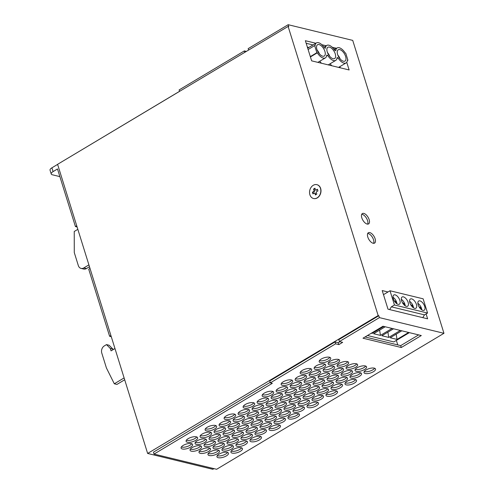 <?xml version="1.0" encoding="UTF-8"?>
<svg xmlns="http://www.w3.org/2000/svg" width="494" height="494" viewBox="0 0 494 494"><rect width="100%" height="100%" fill="white"/><g stroke="black" fill="none" stroke-linecap="round" stroke-linejoin="round"><path stroke-width="0.74" d="M309.886 194.753A7.114 5.551 -76.3 0 0 313.505 198.495A7.114 5.551 -76.3 0 0 320.581 192.895A7.114 5.551 -76.3 0 0 316.87 184.67A7.114 5.551 -76.3 0 0 311.09 187.35A7.114 5.551 -76.3 0 0 309.886 194.753M316.03 190.091L317.432 189.258L317.945 190.912L316.543 191.752A0.537 0.42 -76.3 0 0 316.296 192.469L316.808 194.123L315.407 194.963L314.894 193.302A0.537 0.42 -76.3 0 0 314.345 193.068L312.943 193.907L312.424 192.246L313.826 191.413A0.537 0.42 -76.3 0 0 314.079 190.696L313.567 189.041L314.962 188.202L315.481 189.863A0.537 0.42 -76.3 0 0 316.03 190.091L317.537 189.603M179.55 91.322L62.818 161.192M246.37 51.407L244.351 50.913L179.118 89.933L179.563 91.365M379.411 317.617L443.958 333.308L216.631 469.281L154.042 454.066L272.305 383.325L270.348 382.85L335.587 343.83L338.847 344.621L342.645 342.348L339.384 341.558L379.411 317.617L378.818 315.722L378.169 315.561L288.113 26.435L288.768 26.596L288.175 24.7L248.155 48.64L248.599 50.073M288.175 24.7L352.722 40.391L443.958 333.308M288.113 26.435L57.588 164.323L147.638 453.449L212.84 469.3L213.958 468.633M90.013 268.44L88.716 269.211L109.606 336.278L111.273 336.686M59.879 176.617L52.352 174.783A5.366 2.044 -17.3 0 1 51.228 173.987A5.366 2.044 -17.3 0 1 53.093 171.597L57.495 168.967L75.434 226.555L77.095 226.962M315.845 43.256L305.366 40.706L311.64 60.848L349.128 69.963L346.745 62.312M321.866 44.719L326.194 45.769M332.221 47.239L336.544 48.289M375.131 238.818A6.039 2.995 -120.9 0 1 374.563 243.11A6.039 2.995 -120.9 0 1 368.894 239.46A6.039 2.995 -120.9 0 1 368.363 232.742A6.039 2.995 -120.9 0 1 375.131 238.818M369.148 219.62A6.039 2.995 -120.9 0 1 368.58 223.912A6.039 2.995 -120.9 0 1 362.911 220.262A6.039 2.995 -120.9 0 1 362.38 213.544A6.039 2.995 -120.9 0 1 369.148 219.62M426.087 313.918L427.619 318.821L388.012 309.195L382.208 290.565L387.994 291.973M257.306 419.239A6.039 2.297 -17.3 0 1 256.04 418.344A6.039 2.297 -17.3 0 1 261.128 414.349A6.039 2.297 -17.3 0 1 267.575 414.75A6.039 2.297 -17.3 0 1 264.074 418.152A6.039 2.297 -17.3 0 1 257.306 419.239M248.34 417.06A6.039 2.297 -17.3 0 1 247.08 416.164A6.039 2.297 -17.3 0 1 252.162 412.169A6.039 2.297 -17.3 0 1 258.609 412.57A6.039 2.297 -17.3 0 1 255.108 415.973A6.039 2.297 -17.3 0 1 248.34 417.06M239.38 414.88A6.039 2.297 -17.3 0 1 238.114 413.984A6.039 2.297 -17.3 0 1 243.196 409.989A6.039 2.297 -17.3 0 1 249.649 410.391A6.039 2.297 -17.3 0 1 246.148 413.793A6.039 2.297 -17.3 0 1 239.38 414.88M256.225 434.967A6.039 2.297 -17.3 0 1 254.96 434.072A6.039 2.297 -17.3 0 1 260.048 430.083A6.039 2.297 -17.3 0 1 266.494 430.478A6.039 2.297 -17.3 0 1 262.993 433.886A6.039 2.297 -17.3 0 1 256.225 434.967M266.272 421.419A6.039 2.297 -17.3 0 1 265.006 420.524A6.039 2.297 -17.3 0 1 270.088 416.528A6.039 2.297 -17.3 0 1 276.541 416.93A6.039 2.297 -17.3 0 1 273.04 420.332A6.039 2.297 -17.3 0 1 266.272 421.419M275.238 423.599A6.039 2.297 -17.3 0 1 273.972 422.703A6.039 2.297 -17.3 0 1 279.054 418.708A6.039 2.297 -17.3 0 1 285.507 419.11A6.039 2.297 -17.3 0 1 282.006 422.512A6.039 2.297 -17.3 0 1 275.238 423.599M258.387 403.512A6.039 2.297 -17.3 0 1 257.127 402.61A6.039 2.297 -17.3 0 1 262.209 398.621A6.039 2.297 -17.3 0 1 268.656 399.022A6.039 2.297 -17.3 0 1 265.154 402.425A6.039 2.297 -17.3 0 1 258.387 403.512M267.353 405.691A6.039 2.297 -17.3 0 1 266.087 404.79A6.039 2.297 -17.3 0 1 271.169 400.801A6.039 2.297 -17.3 0 1 277.622 401.202A6.039 2.297 -17.3 0 1 274.121 404.605A6.039 2.297 -17.3 0 1 267.353 405.691M247.259 432.787A6.039 2.297 -17.3 0 1 246 431.892A6.039 2.297 -17.3 0 1 251.082 427.903A6.039 2.297 -17.3 0 1 257.528 428.298A6.039 2.297 -17.3 0 1 254.027 431.707A6.039 2.297 -17.3 0 1 247.259 432.787M238.299 430.614A6.039 2.297 -17.3 0 1 237.034 429.712A6.039 2.297 -17.3 0 1 242.116 425.723A6.039 2.297 -17.3 0 1 248.568 426.124A6.039 2.297 -17.3 0 1 245.067 429.527A6.039 2.297 -17.3 0 1 238.299 430.614M229.333 428.434A6.039 2.297 -17.3 0 1 228.067 427.532A6.039 2.297 -17.3 0 1 233.149 423.543A6.039 2.297 -17.3 0 1 239.602 423.945A6.039 2.297 -17.3 0 1 236.101 427.347A6.039 2.297 -17.3 0 1 229.333 428.434M220.367 426.254A6.039 2.297 -17.3 0 1 219.101 425.353A6.039 2.297 -17.3 0 1 224.183 421.363A6.039 2.297 -17.3 0 1 230.636 421.765A6.039 2.297 -17.3 0 1 227.135 425.167A6.039 2.297 -17.3 0 1 220.367 426.254M237.219 446.341A6.039 2.297 -17.3 0 1 235.953 445.446A6.039 2.297 -17.3 0 1 241.035 441.451A6.039 2.297 -17.3 0 1 247.488 441.852A6.039 2.297 -17.3 0 1 243.987 445.255A6.039 2.297 -17.3 0 1 237.219 446.341M228.253 444.162A6.039 2.297 -17.3 0 1 226.987 443.266A6.039 2.297 -17.3 0 1 232.069 439.271A6.039 2.297 -17.3 0 1 238.522 439.672A6.039 2.297 -17.3 0 1 235.021 443.075A6.039 2.297 -17.3 0 1 228.253 444.162M219.287 441.982A6.039 2.297 -17.3 0 1 218.021 441.086A6.039 2.297 -17.3 0 1 223.103 437.091A6.039 2.297 -17.3 0 1 229.556 437.493A6.039 2.297 -17.3 0 1 226.054 440.895A6.039 2.297 -17.3 0 1 219.287 441.982M210.321 439.802A6.039 2.297 -17.3 0 1 209.055 438.907A6.039 2.297 -17.3 0 1 214.143 434.911A6.039 2.297 -17.3 0 1 220.59 435.313A6.039 2.297 -17.3 0 1 217.088 438.715A6.039 2.297 -17.3 0 1 210.321 439.802M313.258 400.856A6.039 2.297 -17.3 0 1 311.992 399.961A6.039 2.297 -17.3 0 1 317.074 395.966A6.039 2.297 -17.3 0 1 323.527 396.367A6.039 2.297 -17.3 0 1 320.026 399.769A6.039 2.297 -17.3 0 1 313.258 400.856M304.292 398.677A6.039 2.297 -17.3 0 1 303.032 397.781A6.039 2.297 -17.3 0 1 308.114 393.786A6.039 2.297 -17.3 0 1 314.561 394.187A6.039 2.297 -17.3 0 1 311.059 397.59A6.039 2.297 -17.3 0 1 304.292 398.677M295.326 396.497A6.039 2.297 -17.3 0 1 294.066 395.601A6.039 2.297 -17.3 0 1 299.148 391.606A6.039 2.297 -17.3 0 1 305.595 392.008A6.039 2.297 -17.3 0 1 302.1 395.41A6.039 2.297 -17.3 0 1 295.326 396.497M286.366 394.317A6.039 2.297 -17.3 0 1 285.1 393.422A6.039 2.297 -17.3 0 1 290.182 389.433A6.039 2.297 -17.3 0 1 296.635 389.828A6.039 2.297 -17.3 0 1 293.133 393.23A6.039 2.297 -17.3 0 1 286.366 394.317M276.319 407.871A6.039 2.297 -17.3 0 1 275.053 406.97A6.039 2.297 -17.3 0 1 280.135 402.981A6.039 2.297 -17.3 0 1 286.588 403.382A6.039 2.297 -17.3 0 1 283.087 406.784A6.039 2.297 -17.3 0 1 276.319 407.871M285.285 410.051A6.039 2.297 -17.3 0 1 284.019 409.149A6.039 2.297 -17.3 0 1 289.101 405.16A6.039 2.297 -17.3 0 1 295.554 405.562A6.039 2.297 -17.3 0 1 292.053 408.964A6.039 2.297 -17.3 0 1 285.285 410.051M294.245 412.231A6.039 2.297 -17.3 0 1 292.985 411.329A6.039 2.297 -17.3 0 1 298.067 407.34A6.039 2.297 -17.3 0 1 304.514 407.741A6.039 2.297 -17.3 0 1 301.013 411.144A6.039 2.297 -17.3 0 1 294.245 412.231M277.4 392.137A6.039 2.297 -17.3 0 1 276.134 391.242A6.039 2.297 -17.3 0 1 281.216 387.253A6.039 2.297 -17.3 0 1 287.669 387.648A6.039 2.297 -17.3 0 1 284.167 391.057A6.039 2.297 -17.3 0 1 277.4 392.137M332.271 389.488A6.039 2.297 -17.3 0 1 331.005 388.587A6.039 2.297 -17.3 0 1 336.087 384.598A6.039 2.297 -17.3 0 1 342.54 384.999A6.039 2.297 -17.3 0 1 339.038 388.401A6.039 2.297 -17.3 0 1 332.271 389.488M315.419 369.395A6.039 2.297 -17.3 0 1 314.153 368.499A6.039 2.297 -17.3 0 1 319.241 364.51A6.039 2.297 -17.3 0 1 325.688 364.905A6.039 2.297 -17.3 0 1 322.187 368.314A6.039 2.297 -17.3 0 1 315.419 369.395M324.385 371.574A6.039 2.297 -17.3 0 1 323.119 370.679A6.039 2.297 -17.3 0 1 328.201 366.69A6.039 2.297 -17.3 0 1 334.654 367.085A6.039 2.297 -17.3 0 1 331.153 370.494A6.039 2.297 -17.3 0 1 324.385 371.574M333.351 373.754A6.039 2.297 -17.3 0 1 332.085 372.859A6.039 2.297 -17.3 0 1 337.167 368.87A6.039 2.297 -17.3 0 1 343.62 369.265A6.039 2.297 -17.3 0 1 340.119 372.674A6.039 2.297 -17.3 0 1 333.351 373.754M323.304 387.308A6.039 2.297 -17.3 0 1 322.039 386.407A6.039 2.297 -17.3 0 1 327.121 382.418A6.039 2.297 -17.3 0 1 333.574 382.819A6.039 2.297 -17.3 0 1 330.072 386.222A6.039 2.297 -17.3 0 1 323.304 387.308M314.338 385.129A6.039 2.297 -17.3 0 1 313.073 384.233A6.039 2.297 -17.3 0 1 318.155 380.238A6.039 2.297 -17.3 0 1 324.607 380.639A6.039 2.297 -17.3 0 1 321.106 384.042A6.039 2.297 -17.3 0 1 314.338 385.129M305.372 382.949A6.039 2.297 -17.3 0 1 304.113 382.053A6.039 2.297 -17.3 0 1 309.195 378.058A6.039 2.297 -17.3 0 1 315.641 378.46A6.039 2.297 -17.3 0 1 312.14 381.862A6.039 2.297 -17.3 0 1 305.372 382.949M296.412 380.769A6.039 2.297 -17.3 0 1 295.146 379.874A6.039 2.297 -17.3 0 1 300.228 375.878A6.039 2.297 -17.3 0 1 306.681 376.28A6.039 2.297 -17.3 0 1 303.18 379.682A6.039 2.297 -17.3 0 1 296.412 380.769M182.348 448.99A6.039 2.297 -17.3 0 1 181.082 448.095A6.039 2.297 -17.3 0 1 186.164 444.106A6.039 2.297 -17.3 0 1 192.617 444.501A6.039 2.297 -17.3 0 1 189.116 447.91A6.039 2.297 -17.3 0 1 182.348 448.99M191.314 451.17A6.039 2.297 -17.3 0 1 190.048 450.275A6.039 2.297 -17.3 0 1 195.13 446.286A6.039 2.297 -17.3 0 1 201.583 446.681A6.039 2.297 -17.3 0 1 198.082 450.09A6.039 2.297 -17.3 0 1 191.314 451.17M201.354 437.622A6.039 2.297 -17.3 0 1 200.095 436.727A6.039 2.297 -17.3 0 1 205.177 432.732A6.039 2.297 -17.3 0 1 211.623 433.133A6.039 2.297 -17.3 0 1 208.122 436.535A6.039 2.297 -17.3 0 1 201.354 437.622M218.206 457.71A6.039 2.297 -17.3 0 1 216.94 456.814A6.039 2.297 -17.3 0 1 222.022 452.825A6.039 2.297 -17.3 0 1 228.475 453.22A6.039 2.297 -17.3 0 1 224.974 456.629A6.039 2.297 -17.3 0 1 218.206 457.71M209.24 455.53A6.039 2.297 -17.3 0 1 207.974 454.634A6.039 2.297 -17.3 0 1 213.056 450.645A6.039 2.297 -17.3 0 1 219.509 451.041A6.039 2.297 -17.3 0 1 216.008 454.449A6.039 2.297 -17.3 0 1 209.24 455.53M200.274 453.35A6.039 2.297 -17.3 0 1 199.014 452.455A6.039 2.297 -17.3 0 1 204.096 448.466A6.039 2.297 -17.3 0 1 210.543 448.861A6.039 2.297 -17.3 0 1 207.042 452.269A6.039 2.297 -17.3 0 1 200.274 453.35M342.311 375.934A6.039 2.297 -17.3 0 1 341.051 375.039A6.039 2.297 -17.3 0 1 346.133 371.05A6.039 2.297 -17.3 0 1 352.58 371.445A6.039 2.297 -17.3 0 1 349.085 374.853A6.039 2.297 -17.3 0 1 342.311 375.934M351.277 378.114A6.039 2.297 -17.3 0 1 350.018 377.218A6.039 2.297 -17.3 0 1 355.1 373.229A6.039 2.297 -17.3 0 1 361.546 373.625A6.039 2.297 -17.3 0 1 358.045 377.027A6.039 2.297 -17.3 0 1 351.277 378.114M310.399 376.175A6.039 2.297 -17.3 0 1 309.133 375.273A6.039 2.297 -17.3 0 1 314.215 371.284A6.039 2.297 -17.3 0 1 320.668 371.686A6.039 2.297 -17.3 0 1 317.167 375.088A6.039 2.297 -17.3 0 1 310.399 376.175M301.433 373.995A6.039 2.297 -17.3 0 1 300.167 373.094A6.039 2.297 -17.3 0 1 305.249 369.104A6.039 2.297 -17.3 0 1 311.702 369.506A6.039 2.297 -17.3 0 1 308.2 372.908A6.039 2.297 -17.3 0 1 301.433 373.995M327.244 396.262A6.039 2.297 -17.3 0 1 325.978 395.367A6.039 2.297 -17.3 0 1 331.066 391.372A6.039 2.297 -17.3 0 1 337.513 391.773A6.039 2.297 -17.3 0 1 334.012 395.175A6.039 2.297 -17.3 0 1 327.244 396.262M318.278 394.082A6.039 2.297 -17.3 0 1 317.018 393.187A6.039 2.297 -17.3 0 1 322.1 389.192A6.039 2.297 -17.3 0 1 328.547 389.593A6.039 2.297 -17.3 0 1 325.046 392.996A6.039 2.297 -17.3 0 1 318.278 394.082M309.318 391.903A6.039 2.297 -17.3 0 1 308.052 391.007A6.039 2.297 -17.3 0 1 313.134 387.012A6.039 2.297 -17.3 0 1 319.587 387.413A6.039 2.297 -17.3 0 1 316.086 390.816A6.039 2.297 -17.3 0 1 309.318 391.903M300.352 389.723A6.039 2.297 -17.3 0 1 299.086 388.827A6.039 2.297 -17.3 0 1 304.168 384.832A6.039 2.297 -17.3 0 1 310.621 385.234A6.039 2.297 -17.3 0 1 307.12 388.636A6.039 2.297 -17.3 0 1 300.352 389.723M291.386 387.543A6.039 2.297 -17.3 0 1 290.12 386.648A6.039 2.297 -17.3 0 1 295.202 382.652A6.039 2.297 -17.3 0 1 301.655 383.054A6.039 2.297 -17.3 0 1 298.154 386.456A6.039 2.297 -17.3 0 1 291.386 387.543M282.42 385.363A6.039 2.297 -17.3 0 1 281.16 384.468A6.039 2.297 -17.3 0 1 286.242 380.473A6.039 2.297 -17.3 0 1 292.689 380.874A6.039 2.297 -17.3 0 1 289.188 384.276A6.039 2.297 -17.3 0 1 282.42 385.363M319.365 378.355A6.039 2.297 -17.3 0 1 318.099 377.453A6.039 2.297 -17.3 0 1 323.181 373.464A6.039 2.297 -17.3 0 1 329.634 373.865A6.039 2.297 -17.3 0 1 326.133 377.268A6.039 2.297 -17.3 0 1 319.365 378.355M328.325 380.534A6.039 2.297 -17.3 0 1 327.065 379.633A6.039 2.297 -17.3 0 1 332.147 375.644A6.039 2.297 -17.3 0 1 338.594 376.045A6.039 2.297 -17.3 0 1 335.093 379.448A6.039 2.297 -17.3 0 1 328.325 380.534M337.291 382.714A6.039 2.297 -17.3 0 1 336.025 381.813A6.039 2.297 -17.3 0 1 341.107 377.824A6.039 2.297 -17.3 0 1 347.56 378.225A6.039 2.297 -17.3 0 1 344.059 381.627A6.039 2.297 -17.3 0 1 337.291 382.714M346.257 384.888A6.039 2.297 -17.3 0 1 344.991 383.992A6.039 2.297 -17.3 0 1 350.073 380.003A6.039 2.297 -17.3 0 1 356.526 380.399A6.039 2.297 -17.3 0 1 353.025 383.807A6.039 2.297 -17.3 0 1 346.257 384.888M320.445 362.621A6.039 2.297 -17.3 0 1 319.18 361.725A6.039 2.297 -17.3 0 1 324.262 357.736A6.039 2.297 -17.3 0 1 330.714 358.131A6.039 2.297 -17.3 0 1 327.213 361.534A6.039 2.297 -17.3 0 1 320.445 362.621M329.405 364.8A6.039 2.297 -17.3 0 1 328.146 363.905A6.039 2.297 -17.3 0 1 333.228 359.91A6.039 2.297 -17.3 0 1 339.674 360.311A6.039 2.297 -17.3 0 1 336.173 363.714A6.039 2.297 -17.3 0 1 329.405 364.8M338.371 366.98A6.039 2.297 -17.3 0 1 337.106 366.085A6.039 2.297 -17.3 0 1 342.194 362.09A6.039 2.297 -17.3 0 1 348.641 362.491A6.039 2.297 -17.3 0 1 345.139 365.893A6.039 2.297 -17.3 0 1 338.371 366.98M347.338 369.16A6.039 2.297 -17.3 0 1 346.072 368.265A6.039 2.297 -17.3 0 1 351.154 364.269A6.039 2.297 -17.3 0 1 357.607 364.671A6.039 2.297 -17.3 0 1 354.105 368.073A6.039 2.297 -17.3 0 1 347.338 369.16M243.32 423.833A6.039 2.297 -17.3 0 1 242.054 422.938A6.039 2.297 -17.3 0 1 247.136 418.949A6.039 2.297 -17.3 0 1 253.589 419.344A6.039 2.297 -17.3 0 1 250.088 422.753A6.039 2.297 -17.3 0 1 243.32 423.833M252.286 426.013A6.039 2.297 -17.3 0 1 251.02 425.118A6.039 2.297 -17.3 0 1 256.102 421.129A6.039 2.297 -17.3 0 1 262.555 421.524A6.039 2.297 -17.3 0 1 259.054 424.926A6.039 2.297 -17.3 0 1 252.286 426.013M261.252 428.193A6.039 2.297 -17.3 0 1 259.986 427.298A6.039 2.297 -17.3 0 1 265.068 423.309A6.039 2.297 -17.3 0 1 271.521 423.704A6.039 2.297 -17.3 0 1 268.02 427.106A6.039 2.297 -17.3 0 1 261.252 428.193M270.212 430.373A6.039 2.297 -17.3 0 1 268.952 429.477A6.039 2.297 -17.3 0 1 274.034 425.482A6.039 2.297 -17.3 0 1 280.481 425.884A6.039 2.297 -17.3 0 1 276.98 429.286A6.039 2.297 -17.3 0 1 270.212 430.373M244.4 408.106A6.039 2.297 -17.3 0 1 243.134 407.21A6.039 2.297 -17.3 0 1 248.216 403.215A6.039 2.297 -17.3 0 1 254.669 403.617A6.039 2.297 -17.3 0 1 251.168 407.019A6.039 2.297 -17.3 0 1 244.4 408.106M253.366 410.286A6.039 2.297 -17.3 0 1 252.101 409.39A6.039 2.297 -17.3 0 1 257.183 405.395A6.039 2.297 -17.3 0 1 263.635 405.796A6.039 2.297 -17.3 0 1 260.134 409.199A6.039 2.297 -17.3 0 1 253.366 410.286M262.333 412.465A6.039 2.297 -17.3 0 1 261.067 411.57A6.039 2.297 -17.3 0 1 266.149 407.575A6.039 2.297 -17.3 0 1 272.602 407.976A6.039 2.297 -17.3 0 1 269.1 411.379A6.039 2.297 -17.3 0 1 262.333 412.465M271.292 414.645A6.039 2.297 -17.3 0 1 270.033 413.75A6.039 2.297 -17.3 0 1 275.115 409.754A6.039 2.297 -17.3 0 1 281.561 410.156A6.039 2.297 -17.3 0 1 278.06 413.558A6.039 2.297 -17.3 0 1 271.292 414.645M308.237 407.63A6.039 2.297 -17.3 0 1 306.972 406.735A6.039 2.297 -17.3 0 1 312.054 402.746A6.039 2.297 -17.3 0 1 318.507 403.141A6.039 2.297 -17.3 0 1 315.005 406.55A6.039 2.297 -17.3 0 1 308.237 407.63M299.271 405.451A6.039 2.297 -17.3 0 1 298.006 404.555A6.039 2.297 -17.3 0 1 303.088 400.566A6.039 2.297 -17.3 0 1 309.54 400.961A6.039 2.297 -17.3 0 1 306.039 404.37A6.039 2.297 -17.3 0 1 299.271 405.451M290.305 403.271A6.039 2.297 -17.3 0 1 289.039 402.375A6.039 2.297 -17.3 0 1 294.121 398.386A6.039 2.297 -17.3 0 1 300.574 398.781A6.039 2.297 -17.3 0 1 297.073 402.19A6.039 2.297 -17.3 0 1 290.305 403.271M281.339 401.091A6.039 2.297 -17.3 0 1 280.079 400.196A6.039 2.297 -17.3 0 1 285.162 396.207A6.039 2.297 -17.3 0 1 291.608 396.602A6.039 2.297 -17.3 0 1 288.107 400.01A6.039 2.297 -17.3 0 1 281.339 401.091M272.373 398.917A6.039 2.297 -17.3 0 1 271.113 398.016A6.039 2.297 -17.3 0 1 276.195 394.027A6.039 2.297 -17.3 0 1 282.642 394.428A6.039 2.297 -17.3 0 1 279.147 397.831A6.039 2.297 -17.3 0 1 272.373 398.917M263.413 396.738A6.039 2.297 -17.3 0 1 262.147 395.836A6.039 2.297 -17.3 0 1 267.229 391.847A6.039 2.297 -17.3 0 1 273.682 392.248A6.039 2.297 -17.3 0 1 270.181 395.651A6.039 2.297 -17.3 0 1 263.413 396.738M289.225 419.005A6.039 2.297 -17.3 0 1 287.959 418.109A6.039 2.297 -17.3 0 1 293.041 414.114A6.039 2.297 -17.3 0 1 299.494 414.515A6.039 2.297 -17.3 0 1 295.992 417.918A6.039 2.297 -17.3 0 1 289.225 419.005M280.259 416.825A6.039 2.297 -17.3 0 1 278.993 415.929A6.039 2.297 -17.3 0 1 284.081 411.934A6.039 2.297 -17.3 0 1 290.528 412.336A6.039 2.297 -17.3 0 1 287.026 415.738A6.039 2.297 -17.3 0 1 280.259 416.825M206.381 430.848A6.039 2.297 -17.3 0 1 205.115 429.953A6.039 2.297 -17.3 0 1 210.197 425.958A6.039 2.297 -17.3 0 1 216.65 426.359A6.039 2.297 -17.3 0 1 213.149 429.761A6.039 2.297 -17.3 0 1 206.381 430.848M215.347 433.028A6.039 2.297 -17.3 0 1 214.081 432.133A6.039 2.297 -17.3 0 1 219.163 428.137A6.039 2.297 -17.3 0 1 225.616 428.539A6.039 2.297 -17.3 0 1 222.115 431.941A6.039 2.297 -17.3 0 1 215.347 433.028M224.307 435.208A6.039 2.297 -17.3 0 1 223.047 434.312A6.039 2.297 -17.3 0 1 228.129 430.317A6.039 2.297 -17.3 0 1 234.576 430.719A6.039 2.297 -17.3 0 1 231.075 434.121A6.039 2.297 -17.3 0 1 224.307 435.208M233.273 437.388A6.039 2.297 -17.3 0 1 232.007 436.486A6.039 2.297 -17.3 0 1 237.095 432.497A6.039 2.297 -17.3 0 1 243.542 432.898A6.039 2.297 -17.3 0 1 240.041 436.301A6.039 2.297 -17.3 0 1 233.273 437.388M242.239 439.567A6.039 2.297 -17.3 0 1 240.973 438.666A6.039 2.297 -17.3 0 1 246.055 434.677A6.039 2.297 -17.3 0 1 252.508 435.078A6.039 2.297 -17.3 0 1 249.007 438.481A6.039 2.297 -17.3 0 1 242.239 439.567M251.205 441.747A6.039 2.297 -17.3 0 1 249.939 440.846A6.039 2.297 -17.3 0 1 255.021 436.857A6.039 2.297 -17.3 0 1 261.474 437.258A6.039 2.297 -17.3 0 1 257.973 440.66A6.039 2.297 -17.3 0 1 251.205 441.747M225.388 419.474A6.039 2.297 -17.3 0 1 224.128 418.579A6.039 2.297 -17.3 0 1 229.21 414.59A6.039 2.297 -17.3 0 1 235.657 414.985A6.039 2.297 -17.3 0 1 232.161 418.393A6.039 2.297 -17.3 0 1 225.388 419.474M234.354 421.654A6.039 2.297 -17.3 0 1 233.094 420.758A6.039 2.297 -17.3 0 1 238.176 416.769A6.039 2.297 -17.3 0 1 244.623 417.164A6.039 2.297 -17.3 0 1 241.121 420.573A6.039 2.297 -17.3 0 1 234.354 421.654M232.192 453.115A6.039 2.297 -17.3 0 1 230.926 452.22A6.039 2.297 -17.3 0 1 236.008 448.225A6.039 2.297 -17.3 0 1 242.461 448.626A6.039 2.297 -17.3 0 1 238.96 452.029A6.039 2.297 -17.3 0 1 232.192 453.115M223.226 450.936A6.039 2.297 -17.3 0 1 221.967 450.04A6.039 2.297 -17.3 0 1 227.049 446.045A6.039 2.297 -17.3 0 1 233.495 446.446A6.039 2.297 -17.3 0 1 229.994 449.849A6.039 2.297 -17.3 0 1 223.226 450.936M214.266 448.756A6.039 2.297 -17.3 0 1 213 447.86A6.039 2.297 -17.3 0 1 218.082 443.865A6.039 2.297 -17.3 0 1 224.535 444.267A6.039 2.297 -17.3 0 1 221.034 447.669A6.039 2.297 -17.3 0 1 214.266 448.756M205.3 446.576A6.039 2.297 -17.3 0 1 204.034 445.681A6.039 2.297 -17.3 0 1 209.116 441.685A6.039 2.297 -17.3 0 1 215.569 442.087A6.039 2.297 -17.3 0 1 212.068 445.489A6.039 2.297 -17.3 0 1 205.3 446.576M196.334 444.396A6.039 2.297 -17.3 0 1 195.068 443.501A6.039 2.297 -17.3 0 1 200.15 439.512A6.039 2.297 -17.3 0 1 206.603 439.907A6.039 2.297 -17.3 0 1 203.102 443.309A6.039 2.297 -17.3 0 1 196.334 444.396M187.368 442.216A6.039 2.297 -17.3 0 1 186.102 441.321A6.039 2.297 -17.3 0 1 191.19 437.332A6.039 2.297 -17.3 0 1 197.637 437.727A6.039 2.297 -17.3 0 1 194.136 441.136A6.039 2.297 -17.3 0 1 187.368 442.216M356.304 371.34A6.039 2.297 -17.3 0 1 355.038 370.444A6.039 2.297 -17.3 0 1 360.12 366.449A6.039 2.297 -17.3 0 1 366.573 366.851A6.039 2.297 -17.3 0 1 363.071 370.253A6.039 2.297 -17.3 0 1 356.304 371.34M365.264 373.52A6.039 2.297 -17.3 0 1 364.004 372.624A6.039 2.297 -17.3 0 1 369.086 368.629A6.039 2.297 -17.3 0 1 375.533 369.03A6.039 2.297 -17.3 0 1 372.038 372.433A6.039 2.297 -17.3 0 1 365.264 373.52M362.991 338.205L401.295 347.517L421.302 335.543L382.998 326.231L362.991 338.205M313.585 198.514A7.114 5.551 -76.3 0 0 313.671 198.532A7.114 5.551 -76.3 0 0 320.748 192.932A7.114 5.551 -76.3 0 0 317.031 184.707A7.114 5.551 -76.3 0 0 316.95 184.688M378.169 315.561L147.638 453.449M340.267 67.814L339.897 66.616M330.134 63.751A8.725 4.323 59.1 0 0 331.783 65.751M319.785 61.231A8.725 4.323 59.1 0 0 321.433 63.232M316.426 42.91A8.725 4.323 59.1 0 0 315.098 45.695L314.647 45.59L316.864 52.697L317.315 52.809A8.725 4.323 59.1 0 0 325.385 57.878A8.725 4.323 59.1 0 0 326.713 55.093L327.664 55.322A8.725 4.323 59.1 0 0 335.735 60.398A8.725 4.323 59.1 0 0 337.062 57.607L338.013 57.841A8.725 4.323 59.1 0 0 346.084 62.917A8.725 4.323 59.1 0 0 347.412 60.126L347.93 60.249L345.714 53.142L345.195 53.012A8.725 4.323 59.1 0 0 337.124 47.943A8.725 4.323 59.1 0 0 335.796 50.728L334.846 50.499A8.725 4.323 59.1 0 0 326.775 45.423A8.725 4.323 59.1 0 0 325.447 48.214L324.496 47.98A8.725 4.323 59.1 0 0 316.426 42.91L307.984 47.955A8.725 4.323 59.1 0 0 307.688 48.171M307.348 47.084L308.836 47.449M418.628 334.895L400.702 345.621L401.295 347.517M367.629 224.134A6.039 2.995 59.1 0 0 367.548 220.577A6.039 2.995 59.1 0 0 361.738 214.285M373.606 243.326A6.039 2.995 59.1 0 0 373.526 239.775A6.039 2.995 59.1 0 0 367.715 233.477M396.361 340.415L397.756 344.905M367.474 335.519L393.829 341.922L409.353 332.641M365.072 336.957L400.702 345.621M335.383 48.98L333.648 48.789M306.169 43.287L313.017 44.948M409.89 302.822A5.366 2.661 59.1 0 0 415.905 308.225A5.366 2.661 59.1 0 0 415.435 302.248A5.366 2.661 59.1 0 0 410.397 299.006A5.366 2.661 59.1 0 0 409.89 302.822M401.61 300.809A5.366 2.661 59.1 0 0 407.624 306.212A5.366 2.661 59.1 0 0 407.155 300.235A5.366 2.661 59.1 0 0 402.116 296.993A5.366 2.661 59.1 0 0 401.61 300.809M393.329 298.796A5.366 2.661 59.1 0 0 399.343 304.199A5.366 2.661 59.1 0 0 398.874 298.222A5.366 2.661 59.1 0 0 393.835 294.98A5.366 2.661 59.1 0 0 393.329 298.796M418.171 304.835A5.366 2.661 59.1 0 0 424.185 310.238A5.366 2.661 59.1 0 0 423.716 304.261A5.366 2.661 59.1 0 0 418.677 301.019A5.366 2.661 59.1 0 0 418.171 304.835M389.661 309.596L391.359 306.823L394.44 304.983L427.563 313.035L423.136 298.814L390.013 290.762L383.486 294.665M394.44 304.983L390.013 290.762M393.508 328.788L381.893 335.741L388.735 337.402L400.356 330.455M385.234 326.775L373.612 333.728L380.454 335.389L392.075 328.442M371.377 333.184L372.18 333.376L383.795 326.429M401.789 330.801L390.174 337.754L397.015 339.415L408.637 332.468M422.784 317.648L424.482 314.876L427.563 313.035M391.359 306.823L424.482 314.876M396.182 334.16L397.015 339.415M372.081 332.765L372.18 333.376M379.62 330.134L380.454 335.389M387.901 332.147L388.735 337.402M316.864 52.697L310.318 56.612M314.647 45.59L308.102 49.499M347.93 60.249L347.368 60.583M317.315 52.809L310.417 56.934M327.664 55.322L326.602 55.958M338.013 57.841L336.951 58.471M316.913 49.425A6.576 3.26 59.1 0 0 324.28 56.038A6.576 3.26 59.1 0 0 323.7 48.721A6.576 3.26 59.1 0 0 317.531 44.75A6.576 3.26 59.1 0 0 316.913 49.425M327.263 51.938A6.576 3.26 59.1 0 0 334.629 58.558A6.576 3.26 59.1 0 0 334.049 51.24A6.576 3.26 59.1 0 0 327.88 47.263A6.576 3.26 59.1 0 0 327.263 51.938M337.612 54.457A6.576 3.26 59.1 0 0 344.979 61.071A6.576 3.26 59.1 0 0 344.404 53.753A6.576 3.26 59.1 0 0 338.229 49.783A6.576 3.26 59.1 0 0 337.612 54.457M340.113 58.91A6.311 3.125 59.1 0 0 337.834 55.093M329.764 56.39A6.311 3.125 59.1 0 0 327.485 52.58M319.414 53.877A6.311 3.125 59.1 0 0 317.136 50.061M421.796 309.868A5.366 2.661 59.1 0 0 417.862 303.304M420.672 308.96L421.357 309.127L420.802 307.348L419.116 306.935M396.954 303.829A5.366 2.661 59.1 0 0 393.026 297.264M395.83 302.921L396.515 303.088L395.966 301.309L394.274 300.895M405.234 305.842A5.366 2.661 59.1 0 0 401.307 299.278M404.111 304.934L404.796 305.101L404.246 303.322L402.554 302.908M413.515 307.855A5.366 2.661 59.1 0 0 409.588 301.291M412.391 306.947L413.077 307.114L412.527 305.335L410.835 304.922M419.795 307.953L420.802 307.348M411.514 305.94L412.527 305.335M403.234 303.927L404.246 303.322M394.953 301.914L395.966 301.309M154.042 454.066L153.449 452.171L270.193 382.344M270.348 382.85L269.761 380.954L334.994 341.934L338.254 342.725L339.971 341.7M335.587 343.83L334.994 341.934M338.847 344.621L338.254 342.725M339.384 341.558L338.798 339.662L378.818 315.722M244.796 52.345L244.351 50.913M364.269 371.5A6.039 2.297 162.7 0 0 364.677 371.624A6.039 2.297 162.7 0 0 370.204 371.019A6.039 2.297 162.7 0 0 374.674 368.258M355.31 369.321A6.039 2.297 162.7 0 0 355.711 369.444A6.039 2.297 162.7 0 0 361.238 368.839A6.039 2.297 162.7 0 0 365.708 366.079M186.374 440.197A6.039 2.297 162.7 0 0 186.781 440.321A6.039 2.297 162.7 0 0 192.308 439.716A6.039 2.297 162.7 0 0 196.779 436.955M195.34 442.377A6.039 2.297 162.7 0 0 195.741 442.501A6.039 2.297 162.7 0 0 201.274 441.895A6.039 2.297 162.7 0 0 205.745 439.135M204.306 444.557A6.039 2.297 162.7 0 0 204.707 444.68A6.039 2.297 162.7 0 0 210.234 444.075A6.039 2.297 162.7 0 0 214.705 441.315M213.266 446.737A6.039 2.297 162.7 0 0 213.674 446.86A6.039 2.297 162.7 0 0 219.2 446.255A6.039 2.297 162.7 0 0 223.671 443.495M222.232 448.916A6.039 2.297 162.7 0 0 222.64 449.04A6.039 2.297 162.7 0 0 228.166 448.435A6.039 2.297 162.7 0 0 232.637 445.674M231.198 451.096A6.039 2.297 162.7 0 0 231.6 451.22A6.039 2.297 162.7 0 0 237.132 450.614A6.039 2.297 162.7 0 0 241.603 447.854M233.359 419.634A6.039 2.297 162.7 0 0 233.767 419.758A6.039 2.297 162.7 0 0 239.294 419.153A6.039 2.297 162.7 0 0 243.764 416.393M224.393 417.455A6.039 2.297 162.7 0 0 224.801 417.578A6.039 2.297 162.7 0 0 230.328 416.973A6.039 2.297 162.7 0 0 234.798 414.213M250.211 439.722A6.039 2.297 162.7 0 0 250.612 439.851A6.039 2.297 162.7 0 0 256.139 439.24A6.039 2.297 162.7 0 0 260.61 436.486M241.245 437.542A6.039 2.297 162.7 0 0 241.646 437.672A6.039 2.297 162.7 0 0 247.179 437.06A6.039 2.297 162.7 0 0 251.65 434.306M232.279 435.362A6.039 2.297 162.7 0 0 232.686 435.492A6.039 2.297 162.7 0 0 238.213 434.881A6.039 2.297 162.7 0 0 242.684 432.127M223.313 433.182A6.039 2.297 162.7 0 0 223.72 433.312A6.039 2.297 162.7 0 0 229.247 432.701A6.039 2.297 162.7 0 0 233.718 429.947M214.353 431.009A6.039 2.297 162.7 0 0 214.754 431.132A6.039 2.297 162.7 0 0 220.281 430.521A6.039 2.297 162.7 0 0 224.751 427.767M205.387 428.829A6.039 2.297 162.7 0 0 205.788 428.953A6.039 2.297 162.7 0 0 211.315 428.341A6.039 2.297 162.7 0 0 215.792 425.587M279.264 414.806A6.039 2.297 162.7 0 0 279.672 414.929A6.039 2.297 162.7 0 0 285.199 414.318A6.039 2.297 162.7 0 0 289.669 411.564M288.23 416.979A6.039 2.297 162.7 0 0 288.632 417.109A6.039 2.297 162.7 0 0 294.165 416.498A6.039 2.297 162.7 0 0 298.635 413.744M262.419 394.712A6.039 2.297 162.7 0 0 262.82 394.842A6.039 2.297 162.7 0 0 268.347 394.231A6.039 2.297 162.7 0 0 272.818 391.476M271.379 396.892A6.039 2.297 162.7 0 0 271.786 397.015A6.039 2.297 162.7 0 0 277.313 396.41A6.039 2.297 162.7 0 0 281.784 393.65M280.345 399.072A6.039 2.297 162.7 0 0 280.753 399.195A6.039 2.297 162.7 0 0 286.279 398.59A6.039 2.297 162.7 0 0 290.75 395.83M289.311 401.252A6.039 2.297 162.7 0 0 289.712 401.375A6.039 2.297 162.7 0 0 295.245 400.77A6.039 2.297 162.7 0 0 299.716 398.01M298.277 403.431A6.039 2.297 162.7 0 0 298.679 403.555A6.039 2.297 162.7 0 0 304.205 402.95A6.039 2.297 162.7 0 0 308.682 400.189M307.243 405.611A6.039 2.297 162.7 0 0 307.645 405.735A6.039 2.297 162.7 0 0 313.171 405.129A6.039 2.297 162.7 0 0 317.642 402.369M270.298 412.626A6.039 2.297 162.7 0 0 270.706 412.749A6.039 2.297 162.7 0 0 276.232 412.138A6.039 2.297 162.7 0 0 280.703 409.384M261.338 410.446A6.039 2.297 162.7 0 0 261.74 410.57A6.039 2.297 162.7 0 0 267.266 409.958A6.039 2.297 162.7 0 0 271.737 407.204M252.372 408.266A6.039 2.297 162.7 0 0 252.774 408.39A6.039 2.297 162.7 0 0 258.306 407.778A6.039 2.297 162.7 0 0 262.777 405.024M243.406 406.087A6.039 2.297 162.7 0 0 243.808 406.21A6.039 2.297 162.7 0 0 249.34 405.599A6.039 2.297 162.7 0 0 253.811 402.845M269.218 428.354A6.039 2.297 162.7 0 0 269.625 428.477A6.039 2.297 162.7 0 0 275.152 427.872A6.039 2.297 162.7 0 0 279.623 425.112M260.258 426.174A6.039 2.297 162.7 0 0 260.659 426.297A6.039 2.297 162.7 0 0 266.186 425.692A6.039 2.297 162.7 0 0 270.656 422.932M251.292 423.994A6.039 2.297 162.7 0 0 251.693 424.118A6.039 2.297 162.7 0 0 257.22 423.512A6.039 2.297 162.7 0 0 261.69 420.752M242.326 421.814A6.039 2.297 162.7 0 0 242.727 421.938A6.039 2.297 162.7 0 0 248.26 421.333A6.039 2.297 162.7 0 0 252.73 418.572M346.343 367.141A6.039 2.297 162.7 0 0 346.745 367.264A6.039 2.297 162.7 0 0 352.278 366.659A6.039 2.297 162.7 0 0 356.748 363.899M337.377 364.961A6.039 2.297 162.7 0 0 337.779 365.085A6.039 2.297 162.7 0 0 343.311 364.479A6.039 2.297 162.7 0 0 347.782 361.719M328.411 362.781A6.039 2.297 162.7 0 0 328.819 362.905A6.039 2.297 162.7 0 0 334.345 362.3A6.039 2.297 162.7 0 0 338.816 359.539M319.451 360.601A6.039 2.297 162.7 0 0 319.853 360.725A6.039 2.297 162.7 0 0 325.379 360.12A6.039 2.297 162.7 0 0 329.85 357.36M345.263 382.869A6.039 2.297 162.7 0 0 345.664 382.992A6.039 2.297 162.7 0 0 351.191 382.387A6.039 2.297 162.7 0 0 355.668 379.627M336.297 380.689A6.039 2.297 162.7 0 0 336.698 380.812A6.039 2.297 162.7 0 0 342.231 380.207A6.039 2.297 162.7 0 0 346.702 377.447M327.331 378.509A6.039 2.297 162.7 0 0 327.738 378.639A6.039 2.297 162.7 0 0 333.265 378.027A6.039 2.297 162.7 0 0 337.735 375.273M318.364 376.329A6.039 2.297 162.7 0 0 318.772 376.459A6.039 2.297 162.7 0 0 324.299 375.848A6.039 2.297 162.7 0 0 328.769 373.094M281.426 383.344A6.039 2.297 162.7 0 0 281.833 383.468A6.039 2.297 162.7 0 0 287.36 382.862A6.039 2.297 162.7 0 0 291.831 380.102M290.392 385.524A6.039 2.297 162.7 0 0 290.793 385.647A6.039 2.297 162.7 0 0 296.326 385.042A6.039 2.297 162.7 0 0 300.797 382.282M299.358 387.704A6.039 2.297 162.7 0 0 299.759 387.827A6.039 2.297 162.7 0 0 305.292 387.222A6.039 2.297 162.7 0 0 309.763 384.462M308.324 389.883A6.039 2.297 162.7 0 0 308.725 390.007A6.039 2.297 162.7 0 0 314.252 389.396A6.039 2.297 162.7 0 0 318.723 386.641M317.284 392.063A6.039 2.297 162.7 0 0 317.691 392.187A6.039 2.297 162.7 0 0 323.218 391.575A6.039 2.297 162.7 0 0 327.689 388.821M326.25 394.243A6.039 2.297 162.7 0 0 326.658 394.366A6.039 2.297 162.7 0 0 332.184 393.755A6.039 2.297 162.7 0 0 336.655 391.001M300.438 371.97A6.039 2.297 162.7 0 0 300.84 372.099A6.039 2.297 162.7 0 0 306.373 371.488A6.039 2.297 162.7 0 0 310.843 368.734M309.405 374.149A6.039 2.297 162.7 0 0 309.806 374.279A6.039 2.297 162.7 0 0 315.333 373.668A6.039 2.297 162.7 0 0 319.803 370.914M350.283 376.095A6.039 2.297 162.7 0 0 350.691 376.218A6.039 2.297 162.7 0 0 356.217 375.613A6.039 2.297 162.7 0 0 360.688 372.853M341.317 373.915A6.039 2.297 162.7 0 0 341.725 374.038A6.039 2.297 162.7 0 0 347.251 373.433A6.039 2.297 162.7 0 0 351.722 370.673M199.28 451.331A6.039 2.297 162.7 0 0 199.687 451.454A6.039 2.297 162.7 0 0 205.214 450.849A6.039 2.297 162.7 0 0 209.684 448.089M208.246 453.511A6.039 2.297 162.7 0 0 208.647 453.634A6.039 2.297 162.7 0 0 214.18 453.029A6.039 2.297 162.7 0 0 218.651 450.269M217.212 455.69A6.039 2.297 162.7 0 0 217.613 455.814A6.039 2.297 162.7 0 0 223.146 455.209A6.039 2.297 162.7 0 0 227.617 452.448M200.36 435.603A6.039 2.297 162.7 0 0 200.768 435.727A6.039 2.297 162.7 0 0 206.294 435.121A6.039 2.297 162.7 0 0 210.765 432.361M190.32 449.151A6.039 2.297 162.7 0 0 190.721 449.274A6.039 2.297 162.7 0 0 196.248 448.669A6.039 2.297 162.7 0 0 200.718 445.909M181.354 446.971A6.039 2.297 162.7 0 0 181.755 447.095A6.039 2.297 162.7 0 0 187.282 446.49A6.039 2.297 162.7 0 0 191.752 443.729M295.412 378.75A6.039 2.297 162.7 0 0 295.82 378.873A6.039 2.297 162.7 0 0 301.346 378.262A6.039 2.297 162.7 0 0 305.817 375.508M304.378 380.93A6.039 2.297 162.7 0 0 304.786 381.053A6.039 2.297 162.7 0 0 310.312 380.442A6.039 2.297 162.7 0 0 314.783 377.688M313.344 383.109A6.039 2.297 162.7 0 0 313.746 383.233A6.039 2.297 162.7 0 0 319.278 382.622A6.039 2.297 162.7 0 0 323.749 379.867M322.31 385.283A6.039 2.297 162.7 0 0 322.712 385.413A6.039 2.297 162.7 0 0 328.244 384.801A6.039 2.297 162.7 0 0 332.715 382.047M332.357 371.735A6.039 2.297 162.7 0 0 332.758 371.859A6.039 2.297 162.7 0 0 338.285 371.253A6.039 2.297 162.7 0 0 342.756 368.493M323.391 369.555A6.039 2.297 162.7 0 0 323.792 369.679A6.039 2.297 162.7 0 0 329.325 369.074A6.039 2.297 162.7 0 0 333.796 366.313M314.425 367.375A6.039 2.297 162.7 0 0 314.832 367.499A6.039 2.297 162.7 0 0 320.359 366.894A6.039 2.297 162.7 0 0 324.83 364.134M331.276 387.463A6.039 2.297 162.7 0 0 331.678 387.592A6.039 2.297 162.7 0 0 337.204 386.981A6.039 2.297 162.7 0 0 341.675 384.227M276.405 390.118A6.039 2.297 162.7 0 0 276.807 390.241A6.039 2.297 162.7 0 0 282.34 389.636A6.039 2.297 162.7 0 0 286.81 386.876M293.251 410.205A6.039 2.297 162.7 0 0 293.658 410.335A6.039 2.297 162.7 0 0 299.185 409.724A6.039 2.297 162.7 0 0 303.656 406.97M284.291 408.025A6.039 2.297 162.7 0 0 284.692 408.155A6.039 2.297 162.7 0 0 290.219 407.544A6.039 2.297 162.7 0 0 294.69 404.79M275.325 405.846A6.039 2.297 162.7 0 0 275.726 405.975A6.039 2.297 162.7 0 0 281.253 405.364A6.039 2.297 162.7 0 0 285.73 402.61M285.371 392.298A6.039 2.297 162.7 0 0 285.773 392.421A6.039 2.297 162.7 0 0 291.299 391.816A6.039 2.297 162.7 0 0 295.77 389.056M294.331 394.478A6.039 2.297 162.7 0 0 294.739 394.601A6.039 2.297 162.7 0 0 300.266 393.996A6.039 2.297 162.7 0 0 304.736 391.236M303.297 396.657A6.039 2.297 162.7 0 0 303.705 396.781A6.039 2.297 162.7 0 0 309.232 396.176A6.039 2.297 162.7 0 0 313.702 393.415M312.264 398.837A6.039 2.297 162.7 0 0 312.665 398.961A6.039 2.297 162.7 0 0 318.198 398.355A6.039 2.297 162.7 0 0 322.668 395.595M209.326 437.783A6.039 2.297 162.7 0 0 209.734 437.906A6.039 2.297 162.7 0 0 215.261 437.301A6.039 2.297 162.7 0 0 219.731 434.541M218.292 439.963A6.039 2.297 162.7 0 0 218.694 440.086A6.039 2.297 162.7 0 0 224.227 439.475A6.039 2.297 162.7 0 0 228.697 436.721M227.259 442.142A6.039 2.297 162.7 0 0 227.66 442.266A6.039 2.297 162.7 0 0 233.187 441.655A6.039 2.297 162.7 0 0 237.657 438.9M236.218 444.322A6.039 2.297 162.7 0 0 236.626 444.446A6.039 2.297 162.7 0 0 242.153 443.834A6.039 2.297 162.7 0 0 246.623 441.08M219.373 424.229A6.039 2.297 162.7 0 0 219.774 424.358A6.039 2.297 162.7 0 0 225.307 423.747A6.039 2.297 162.7 0 0 229.778 420.993M228.339 426.408A6.039 2.297 162.7 0 0 228.741 426.538A6.039 2.297 162.7 0 0 234.267 425.927A6.039 2.297 162.7 0 0 238.744 423.173M237.305 428.588A6.039 2.297 162.7 0 0 237.707 428.718A6.039 2.297 162.7 0 0 243.233 428.107A6.039 2.297 162.7 0 0 247.704 425.353M246.265 430.768A6.039 2.297 162.7 0 0 246.673 430.892A6.039 2.297 162.7 0 0 252.199 430.286A6.039 2.297 162.7 0 0 256.67 427.526M266.359 403.666A6.039 2.297 162.7 0 0 266.76 403.796A6.039 2.297 162.7 0 0 272.293 403.184A6.039 2.297 162.7 0 0 276.764 400.43M257.393 401.486A6.039 2.297 162.7 0 0 257.8 401.616A6.039 2.297 162.7 0 0 263.327 401.005A6.039 2.297 162.7 0 0 267.797 398.25M274.244 421.58A6.039 2.297 162.7 0 0 274.645 421.703A6.039 2.297 162.7 0 0 280.172 421.098A6.039 2.297 162.7 0 0 284.643 418.338M265.278 419.4A6.039 2.297 162.7 0 0 265.679 419.523A6.039 2.297 162.7 0 0 271.212 418.918A6.039 2.297 162.7 0 0 275.683 416.158M255.231 432.948A6.039 2.297 162.7 0 0 255.639 433.071A6.039 2.297 162.7 0 0 261.165 432.466A6.039 2.297 162.7 0 0 265.636 429.706M238.386 412.861A6.039 2.297 162.7 0 0 238.787 412.984A6.039 2.297 162.7 0 0 244.314 412.379A6.039 2.297 162.7 0 0 248.785 409.619M247.346 415.04A6.039 2.297 162.7 0 0 247.753 415.164A6.039 2.297 162.7 0 0 253.28 414.559A6.039 2.297 162.7 0 0 257.751 411.798M256.312 417.22A6.039 2.297 162.7 0 0 256.719 417.344A6.039 2.297 162.7 0 0 262.246 416.738A6.039 2.297 162.7 0 0 266.717 413.978M51.228 173.987L50.042 170.195A5.366 2.044 -17.3 0 1 51.913 167.806L57.613 164.397M75.434 226.555L76.731 225.777M77.836 229.333L74.236 231.488L74.273 252.551L78.33 265.587A5.366 4.193 -76.3 0 0 81.065 268.409A5.366 4.193 -76.3 0 0 83.807 267.933L88.908 264.883M81.065 268.409L83.671 269.045A5.366 4.193 -76.3 0 0 86.419 268.563L89.482 266.729M109.606 336.278L110.903 335.506M113.095 349.653L112.935 349.135L110.329 348.498L111.064 350.87L114.966 348.536M110.329 348.498L106.5 344.602L104.302 345.917A5.366 4.193 -76.3 0 0 101.776 353.056L106.426 367.981L114.312 383.789L124.118 377.922M124.692 379.775L116.924 384.425L114.312 383.789M112.935 349.135L109.112 345.238L106.5 344.602M315.752 190.141L316.246 190.258A0.537 0.42 -76.3 0 0 316.518 190.215M313.567 189.041L314.054 189.159L314.567 190.814A0.537 0.42 -76.3 0 1 314.314 191.53L312.918 192.37L313.326 193.679M315.073 188.547L314.054 189.159M312.424 192.246L312.918 192.37M314.894 193.302L315.382 193.426A0.537 0.42 -76.3 0 0 315.11 193.142L314.616 193.024M315.382 193.426L315.79 194.735M51.913 167.806L53.093 171.597M83.807 267.933L86.419 268.563M314.079 190.696L314.567 190.814M313.826 191.413L314.314 191.53M337.124 47.943L334.284 49.641M326.775 45.423L323.934 47.121M325.385 57.878L317.883 62.368M335.735 60.398L328.232 64.887M346.084 62.917L338.581 67.4"/></g></svg>
